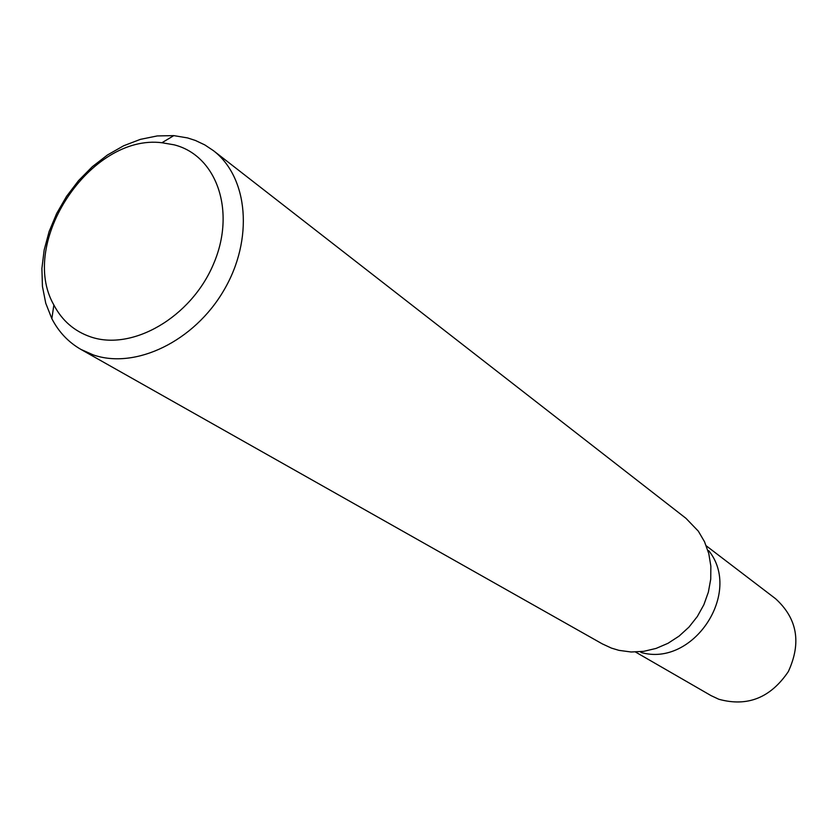 <?xml version="1.0" encoding="UTF-8"?>
<svg xmlns="http://www.w3.org/2000/svg" width="838" height="838" viewBox="0 0 838 838"><rect width="100%" height="100%" fill="white"/><g stroke="black" fill="none" stroke-linecap="round" stroke-linejoin="round"><path stroke-width="1.26" d="M708.718 550.66C742.814 592.833 692.984 667.645 640.923 652.425M706.277 545.842L775.579 598.73C797.326 618.538 801.568 642.83 788.328 671.594C770.531 697.886 747.349 707.104 718.795 699.248L711.043 695.613L635.539 652.037M213.344 150.599L685.955 518.313L698.337 531.177L704.549 541.788L708.77 553.562L710.854 566.153L710.729 579.163L708.361 592.173L703.847 604.764L697.321 616.527L688.972 627.096L679.094 636.105L668.001 643.301L656.049 648.434L643.626 651.356L631.129 651.995L618.947 650.351L611.426 648.099L602.302 643.877L80.909 349.404C68.412 342.218 58.723 331.984 51.851 318.681L45.765 303.293L42.434 286.397L41.9 268.474L44.163 249.996L49.138 231.498L56.68 213.449L66.569 196.333L78.552 180.61L92.306 166.71L107.463 154.988L123.636 145.781L140.386 139.359L157.261 135.934L173.801 135.62L187.555 137.924L195.464 140.491L204.776 144.89L213.344 150.599C248.31 177.216 253.862 239.5 223.861 290.325C194.217 341.338 135.463 369.61 93.259 354.903L80.909 349.404M90.514 336.834C132.184 351.363 190.97 317.424 213.365 264.368C236.4 211.501 216.791 155.47 174.084 144.817L161.944 142.743C90.64 133.661 18.007 242.685 53.862 304.99C62.043 320.587 74.257 331.209 90.514 336.834M53.862 304.99L51.851 318.681M161.944 142.743L173.801 135.62"/></g></svg>
